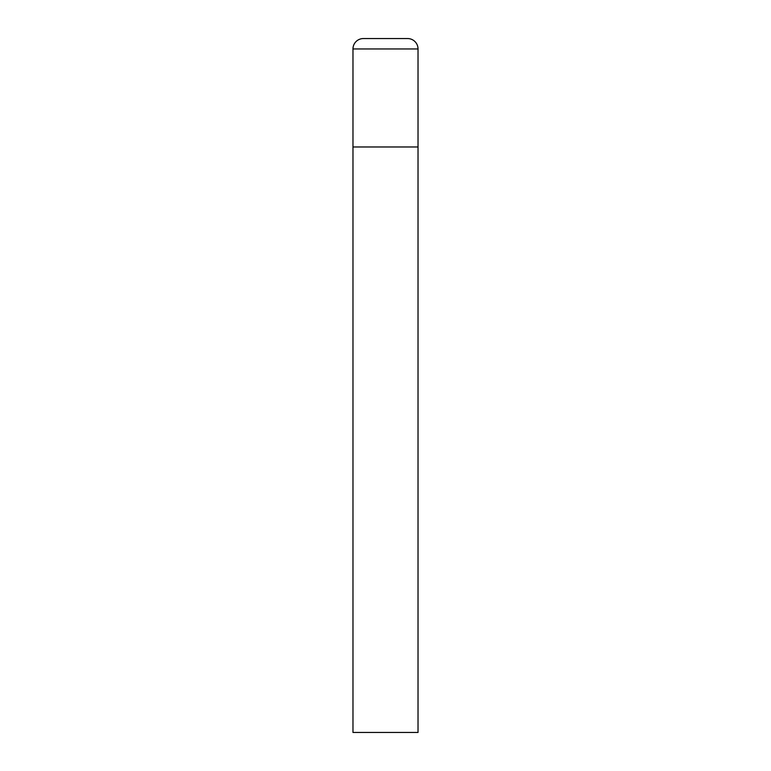 <?xml version="1.0" encoding="UTF-8"?>
<svg xmlns="http://www.w3.org/2000/svg" width="771" height="771" viewBox="0 0 771 771"><rect width="100%" height="100%" fill="white"/><g stroke="black" fill="none" stroke-linecap="round" stroke-linejoin="round"><path stroke-width="1.16" d="M363.382 38.55A10.409 10.409 0 0 0 352.973 48.958L352.973 732.45L418.027 732.45L418.027 146.972L352.973 146.972L418.027 146.972L418.027 48.958A10.409 10.409 0 0 0 407.618 38.55L363.382 38.55L407.618 38.55M352.973 48.958L418.027 48.958"/></g></svg>
